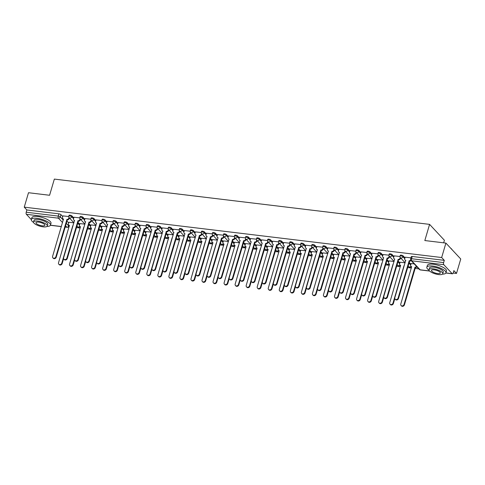<?xml version="1.0" encoding="UTF-8"?>
<svg xmlns="http://www.w3.org/2000/svg" width="485" height="485" viewBox="0 0 485 485"><rect width="100%" height="100%" fill="white"/><g stroke="black" fill="none" stroke-linecap="round" stroke-linejoin="round"><path stroke-width="0.73" d="M73.775 217.898L71.986 215.977A1.594 0.503 -163.6 0 0 69.979 215.17A1.594 0.503 -163.6 0 0 69.04 215.358L68.809 216.158A1.594 0.503 16.4 0 1 69.743 215.97A1.594 0.503 16.4 0 1 71.75 216.777L73.544 218.693M84.814 219.232L83.026 217.31A1.594 0.503 -163.6 0 0 81.019 216.504A1.594 0.503 -163.6 0 0 80.08 216.692L79.849 217.486A1.594 0.503 16.4 0 1 80.783 217.304A1.594 0.503 16.4 0 1 82.789 218.111L84.584 220.026M95.86 220.56L94.066 218.644A1.594 0.503 -163.6 0 0 92.059 217.838A1.594 0.503 -163.6 0 0 91.125 218.02L90.889 218.82A1.594 0.503 16.4 0 1 91.823 218.632A1.594 0.503 16.4 0 1 93.829 219.438L95.624 221.36M106.9 221.894L105.106 219.978A1.594 0.503 -163.6 0 0 103.099 219.165A1.594 0.503 -163.6 0 0 102.165 219.353L101.929 220.154A1.594 0.503 16.4 0 1 102.862 219.966A1.594 0.503 16.4 0 1 104.869 220.772L106.664 222.694M117.94 223.227L116.145 221.305A1.594 0.503 -163.6 0 0 114.139 220.499A1.594 0.503 -163.6 0 0 113.205 220.687L112.969 221.487A1.594 0.503 16.4 0 1 113.902 221.299A1.594 0.503 16.4 0 1 115.915 222.106L117.703 224.028M128.98 224.561L127.185 222.639A1.594 0.503 -163.6 0 0 125.178 221.833A1.594 0.503 -163.6 0 0 124.245 222.021L124.008 222.815A1.594 0.503 16.4 0 1 124.942 222.633A1.594 0.503 16.4 0 1 126.955 223.439L128.743 225.355M140.019 225.889L138.231 223.973A1.594 0.503 -163.6 0 0 136.218 223.167A1.594 0.503 -163.6 0 0 135.285 223.355L135.048 224.149A1.594 0.503 16.4 0 1 135.982 223.961A1.594 0.503 16.4 0 1 137.995 224.767L139.783 226.689M151.059 227.222L149.271 225.307A1.594 0.503 -163.6 0 0 147.258 224.5A1.594 0.503 -163.6 0 0 146.325 224.682L146.088 225.483A1.594 0.503 16.4 0 1 147.028 225.295A1.594 0.503 16.4 0 1 149.034 226.101L150.823 228.023M162.099 228.556L160.311 226.634A1.594 0.503 -163.6 0 0 158.298 225.828A1.594 0.503 -163.6 0 0 157.364 226.016L157.128 226.816A1.594 0.503 16.4 0 1 158.068 226.628A1.594 0.503 16.4 0 1 160.074 227.435L161.863 229.356M173.139 229.89L171.35 227.968A1.594 0.503 -163.6 0 0 169.338 227.162A1.594 0.503 -163.6 0 0 168.404 227.35L168.174 228.144A1.594 0.503 16.4 0 1 169.107 227.962A1.594 0.503 16.4 0 1 171.114 228.768L172.902 230.684M184.179 231.218L182.39 229.302A1.594 0.503 -163.6 0 0 180.384 228.496A1.594 0.503 -163.6 0 0 179.444 228.684L179.214 229.478A1.594 0.503 16.4 0 1 180.147 229.29A1.594 0.503 16.4 0 1 182.154 230.102L183.948 232.018M195.219 232.551L193.43 230.636A1.594 0.503 -163.6 0 0 191.423 229.829A1.594 0.503 -163.6 0 0 190.484 230.011L190.253 230.811A1.594 0.503 16.4 0 1 191.187 230.624A1.594 0.503 16.4 0 1 193.194 231.43L194.988 233.352M206.264 233.885L204.47 231.963A1.594 0.503 -163.6 0 0 202.463 231.157A1.594 0.503 -163.6 0 0 201.53 231.345L201.293 232.145A1.594 0.503 16.4 0 1 202.227 231.957A1.594 0.503 16.4 0 1 204.233 232.764L206.028 234.685M217.304 235.219L215.51 233.297A1.594 0.503 -163.6 0 0 213.503 232.491A1.594 0.503 -163.6 0 0 212.569 232.679L212.333 233.473A1.594 0.503 16.4 0 1 213.267 233.291A1.594 0.503 16.4 0 1 215.273 234.097L217.068 236.013M228.344 236.553L226.55 234.631A1.594 0.503 -163.6 0 0 224.543 233.825A1.594 0.503 -163.6 0 0 223.609 234.012L223.373 234.807A1.594 0.503 16.4 0 1 224.306 234.619A1.594 0.503 16.4 0 1 226.319 235.431L228.108 237.347M239.384 237.88L237.589 235.965A1.594 0.503 -163.6 0 0 235.583 235.158A1.594 0.503 -163.6 0 0 234.649 235.34L234.413 236.14A1.594 0.503 16.4 0 1 235.346 235.952A1.594 0.503 16.4 0 1 237.359 236.759L239.147 238.681M250.424 239.214L248.635 237.292A1.594 0.503 -163.6 0 0 246.623 236.486A1.594 0.503 -163.6 0 0 245.689 236.674L245.452 237.474A1.594 0.503 16.4 0 1 246.386 237.286A1.594 0.503 16.4 0 1 248.399 238.093L250.187 240.014M261.463 240.548L259.675 238.626A1.594 0.503 -163.6 0 0 257.662 237.82A1.594 0.503 -163.6 0 0 256.729 238.008L256.492 238.802A1.594 0.503 16.4 0 1 257.432 238.62A1.594 0.503 16.4 0 1 259.439 239.426L261.227 241.342M272.503 241.882L270.715 239.96A1.594 0.503 -163.6 0 0 268.702 239.153A1.594 0.503 -163.6 0 0 267.768 239.341L267.532 240.136A1.594 0.503 16.4 0 1 268.472 239.954A1.594 0.503 16.4 0 1 270.478 240.76L272.267 242.676M283.543 243.209L281.755 241.294A1.594 0.503 -163.6 0 0 279.742 240.487A1.594 0.503 -163.6 0 0 278.808 240.669L278.578 241.469A1.594 0.503 16.4 0 1 279.512 241.281A1.594 0.503 16.4 0 1 281.518 242.088L283.313 244.01M294.583 244.543L292.794 242.627A1.594 0.503 -163.6 0 0 290.788 241.815A1.594 0.503 -163.6 0 0 289.848 242.003L289.618 242.803A1.594 0.503 16.4 0 1 290.551 242.615A1.594 0.503 16.4 0 1 292.558 243.421L294.353 245.343M305.623 245.877L303.834 243.955A1.594 0.503 -163.6 0 0 301.828 243.149A1.594 0.503 -163.6 0 0 300.888 243.337L300.658 244.137A1.594 0.503 16.4 0 1 301.591 243.949A1.594 0.503 16.4 0 1 303.598 244.755L305.392 246.671M316.669 247.211L314.874 245.289A1.594 0.503 -163.6 0 0 312.867 244.482A1.594 0.503 -163.6 0 0 311.934 244.67L311.697 245.465A1.594 0.503 16.4 0 1 312.631 245.283A1.594 0.503 16.4 0 1 314.638 246.089L316.432 248.005M327.708 248.538L325.914 246.623A1.594 0.503 -163.6 0 0 323.907 245.816A1.594 0.503 -163.6 0 0 322.974 245.998L322.737 246.798A1.594 0.503 16.4 0 1 323.671 246.61A1.594 0.503 16.4 0 1 325.684 247.417L327.472 249.338M338.748 249.872L336.954 247.956A1.594 0.503 -163.6 0 0 334.947 247.144A1.594 0.503 -163.6 0 0 334.013 247.332L333.777 248.132A1.594 0.503 16.4 0 1 334.711 247.944A1.594 0.503 16.4 0 1 336.723 248.75L338.512 250.672M349.788 251.206L347.994 249.284A1.594 0.503 -163.6 0 0 345.987 248.478A1.594 0.503 -163.6 0 0 345.053 248.666L344.817 249.466A1.594 0.503 16.4 0 1 345.75 249.278A1.594 0.503 16.4 0 1 347.763 250.084L349.552 252M360.828 252.539L359.039 250.618A1.594 0.503 -163.6 0 0 357.027 249.811A1.594 0.503 -163.6 0 0 356.093 249.999L355.857 250.793A1.594 0.503 16.4 0 1 356.79 250.612A1.594 0.503 16.4 0 1 358.803 251.418L360.591 253.334M371.868 253.867L370.079 251.951A1.594 0.503 -163.6 0 0 368.066 251.145A1.594 0.503 -163.6 0 0 367.133 251.327L366.896 252.127A1.594 0.503 16.4 0 1 367.836 251.939A1.594 0.503 16.4 0 1 369.843 252.746L371.631 254.667M382.907 255.201L381.119 253.285A1.594 0.503 -163.6 0 0 379.106 252.479A1.594 0.503 -163.6 0 0 378.173 252.661L377.936 253.461A1.594 0.503 16.4 0 1 378.876 253.273A1.594 0.503 16.4 0 1 380.883 254.079L382.671 256.001M393.947 256.535L392.159 254.613A1.594 0.503 -163.6 0 0 390.146 253.807A1.594 0.503 -163.6 0 0 389.212 253.994L388.982 254.795A1.594 0.503 16.4 0 1 389.916 254.607A1.594 0.503 16.4 0 1 391.922 255.413L393.717 257.335M404.987 257.868L403.199 255.947A1.594 0.503 -163.6 0 0 401.192 255.14A1.594 0.503 -163.6 0 0 400.252 255.328L400.022 256.122A1.594 0.503 16.4 0 1 400.956 255.941A1.594 0.503 16.4 0 1 402.962 256.747L404.757 258.663M68.585 226.616L69.143 226.683M76.387 227.556L80.183 228.017M87.427 228.89L91.222 229.35M98.467 230.223L102.262 230.684M109.507 231.557L113.302 232.012M120.547 232.891L124.342 233.346M131.587 234.219L135.382 234.679M142.632 235.552L146.422 236.013M153.672 236.886L157.467 237.341M164.712 238.22L168.507 238.675M175.752 239.548L179.547 240.008M186.792 240.881L190.587 241.342M197.831 242.215L201.627 242.67M208.871 243.549L212.666 244.004M219.911 244.876L223.706 245.337M230.951 246.21L234.746 246.671M241.991 247.544L245.786 247.999M253.037 248.878L256.826 249.332M264.076 250.205L267.872 250.666M275.116 251.539L278.911 252M286.156 252.873L289.951 253.328M297.196 254.207L300.991 254.661M308.236 255.534L312.031 255.995M319.275 256.868L323.071 257.329M330.315 258.202L334.11 258.657M341.355 259.536L345.15 259.99M352.395 260.863L356.19 261.324M363.441 262.197L367.23 262.658M374.481 263.531L378.276 263.992M385.52 264.865L389.316 265.319M396.56 266.198L400.355 266.653M407.6 267.526L411.395 267.987M415.142 268.435L418.876 268.89M453.16 273.025L456.5 273.431L453.875 270.612L453.214 272.861A1.594 0.709 96.9 0 1 452.432 273.807A1.594 0.709 96.9 0 1 452.196 273.679L443.793 264.677L411.735 260.809L420.131 269.805L429.534 270.945M443.672 242.821L444.418 240.275L429.583 224.373L424.824 240.548L445.909 243.094L441.665 257.529L24.25 207.156L28.5 192.721L49.585 195.267L54.35 179.092L429.583 224.373M445.909 243.094L460.75 258.996L456.5 273.431M31.331 219.608L26.384 214.303A1.594 0.709 -83.1 0 1 26.214 212.218L26.875 209.969L58.934 213.837A1.594 0.503 16.4 0 1 60.946 214.649L62.735 216.565M66.881 221.008L68.67 222.924M26.875 209.969L24.25 207.156M444.29 260.342L412.232 256.474A1.594 0.503 -163.6 0 0 411.292 256.662L410.631 258.905A1.594 0.503 16.4 0 1 411.571 258.723L443.629 262.591L444.29 260.342L441.665 257.529M443.629 262.591A1.594 0.709 96.9 0 0 443.793 264.677M410.947 257.844L405.187 257.202M414.202 263.882L411.122 263.561M399.955 256.517L394.147 255.868M405.12 262.785L400.083 262.227M388.915 255.183L383.101 254.534M394.075 261.451L389.043 260.9M377.876 253.849L372.062 253.206M383.035 260.118L377.997 259.566M366.836 252.521L361.022 251.873M371.995 258.784L366.957 258.232M355.796 251.188L349.982 250.539M360.955 257.456L355.917 256.898M344.756 249.854L338.942 249.205M349.915 256.122L344.877 255.571M333.716 248.52L327.902 247.877M338.876 254.789L333.838 254.237M322.671 247.192L316.863 246.544M327.836 253.455L322.798 252.903M311.631 245.859L305.823 245.21M316.796 252.127L311.758 251.569M300.591 244.525L294.783 243.876M305.756 250.793L300.718 250.242M289.551 243.191L283.743 242.548M294.716 249.46L289.678 248.908M278.511 241.857L272.697 241.215M283.67 248.126L278.632 247.574M267.471 240.53L261.657 239.881M272.631 246.798L267.593 246.241M256.432 239.196L250.618 238.547M261.591 245.465L256.553 244.913M245.392 237.862L239.578 237.22M250.551 244.131L245.513 243.579M234.352 236.528L228.538 235.886M239.511 242.797L234.473 242.245M223.312 235.201L217.498 234.552M228.471 241.469L223.433 240.912M212.266 233.867L206.458 233.218M217.432 240.136L212.394 239.578M201.226 232.533L195.419 231.891M206.392 238.802L201.354 238.25M190.187 231.2L184.379 230.557M195.352 237.468L190.314 236.916M179.147 229.872L173.339 229.223M184.312 236.134L179.274 235.583M168.107 228.538L162.293 227.889M173.266 234.807L168.228 234.249M157.067 227.204L151.253 226.556M162.226 233.473L157.188 232.921M146.027 225.871L140.213 225.228M151.187 232.139L146.149 231.587M134.988 224.543L129.174 223.894M140.147 230.805L135.109 230.254M123.948 223.209L118.134 222.56M129.107 229.478L124.069 228.92M112.908 221.875L107.094 221.227M118.067 228.144L113.029 227.592M101.862 220.542L96.054 219.899M107.027 226.81L101.989 226.259M90.822 219.214L85.014 218.565M95.988 225.476L90.95 224.925M79.782 217.88L73.975 217.231M84.948 224.149L79.91 223.591M77.921 222.342L79.71 224.258M88.961 223.676L90.75 225.592M100.001 225.004L101.795 226.925M111.047 226.337L112.835 228.253M122.087 227.671L123.875 229.587M133.126 229.005L134.915 230.921M144.166 230.333L145.955 232.254M155.206 231.666L156.994 233.582M166.246 233L168.034 234.916M177.286 234.334L179.074 236.25M188.325 235.661L190.114 237.583M199.365 236.995L201.154 238.911M210.405 238.329L212.2 240.245M221.451 239.663L223.239 241.578M232.491 240.99L234.279 242.912M243.531 242.324L245.319 244.24M254.57 243.658L256.359 245.574M265.61 244.992L267.399 246.907M276.65 246.325L278.438 248.241M287.69 247.653L289.478 249.575M298.73 248.987L300.518 250.903M309.769 250.321L311.564 252.236M320.809 251.654L322.604 253.57M331.855 252.982L333.644 254.904M342.895 254.316L344.683 256.232M353.935 255.65L355.723 257.565M364.975 256.983L366.763 258.899M376.014 258.311L377.803 260.233M387.054 259.645L388.843 261.56M398.094 260.978L399.882 262.894M409.134 262.312L410.922 264.228M68.743 216.546L62.935 215.898M73.908 222.815L68.87 222.263M405.199 257.147L404.745 258.699A1.594 1.334 -43 0 0 405.733 260.318L394.845 297.687A1.831 1.534 -43 0 0 398.1 298.081L409.201 260.736A1.594 1.334 -43 0 0 410.728 260.057M411.074 260.524A1.594 1.334 137 0 1 409.589 261.154L398.488 298.493A1.831 1.534 137 0 1 395.517 299.548L395.136 299.13M405.751 260.633A1.594 1.334 137 0 1 405.381 260.372L404.993 259.954M409.091 260.724L409.479 261.142M417.009 266.883A1.594 1.334 137 0 1 415.524 267.514L415.136 267.102A1.594 1.334 -43 0 0 416.621 266.471M411.134 263.507L410.68 265.059A1.594 1.334 -43 0 0 411.668 266.683L400.78 304.046A1.831 1.534 -43 0 0 404.035 304.441L415.033 267.089M415.415 267.502L404.423 304.853A1.831 1.534 137 0 1 401.453 305.908L401.071 305.495M411.686 266.992A1.594 1.334 137 0 1 411.316 266.732L410.928 266.32M394.159 255.813L393.705 257.365A1.594 1.334 -43 0 0 394.693 258.99L383.805 296.353A1.831 1.534 -43 0 0 387.06 296.747L398.161 259.408A1.594 1.334 -43 0 0 400.004 258.129L400.386 258.541A1.594 1.334 137 0 1 398.549 259.821L387.448 297.159A1.831 1.534 137 0 1 384.478 298.214L384.096 297.802M400.586 257.875L400.386 258.541M394.711 259.299A1.594 1.334 137 0 1 394.341 259.038L393.953 258.626M400.204 257.432L400.004 258.129M398.052 259.396L398.44 259.808M383.12 254.486L382.665 256.031A1.594 1.334 -43 0 0 383.653 257.656L372.765 295.019A1.831 1.534 -43 0 0 376.02 295.413L387.121 258.075A1.594 1.334 -43 0 0 388.964 256.795L389.346 257.208A1.594 1.334 137 0 1 387.503 258.487L376.408 295.826A1.831 1.534 137 0 1 373.438 296.881L373.05 296.468M389.546 256.547L389.346 257.208M383.671 257.971A1.594 1.334 137 0 1 383.302 257.705L382.914 257.292M389.164 256.104L388.964 256.795M387.012 258.062L387.4 258.475M400.095 262.179L399.64 263.725A1.594 1.334 -43 0 0 400.628 265.35L389.74 302.713A1.831 1.534 -43 0 0 392.995 303.107L403.987 265.756M394.832 298.596L393.383 303.519A1.831 1.534 137 0 1 390.413 304.574L390.031 304.162M400.646 265.659A1.594 1.334 137 0 1 400.277 265.398L399.889 264.986M389.055 260.845L388.6 262.397A1.594 1.334 -43 0 0 389.588 264.016L378.7 301.385A1.831 1.534 -43 0 0 381.956 301.773L392.947 264.422M383.793 297.263L382.344 302.191A1.831 1.534 137 0 1 379.373 303.24L378.991 302.828M389.607 264.331A1.594 1.334 137 0 1 389.237 264.064L388.849 263.652M442.465 274.146A9.955 3.134 -163.6 0 0 445.933 272.843A9.955 3.134 -163.6 0 0 432.675 266.053A9.955 3.134 -163.6 0 0 426.83 267.217A9.955 3.134 -163.6 0 0 429.043 270.193M445.933 272.843L446.467 271.03A9.955 3.134 -163.6 0 0 433.208 264.24A9.955 3.134 -163.6 0 0 427.364 265.404L426.83 267.217M429.013 269.672L429.504 268.005A7.172 2.255 16.4 0 1 433.711 267.168A7.172 2.255 16.4 0 1 443.26 272.055L442.769 273.722A7.172 2.255 -163.6 0 0 433.22 268.835A7.172 2.255 -163.6 0 0 429.013 269.672A7.172 2.255 -163.6 0 0 438.561 274.558A7.172 2.255 -163.6 0 0 442.769 273.722M437.615 273.54A4.62 1.455 -163.6 0 0 440.325 273A4.62 1.455 -163.6 0 0 434.172 269.854A4.62 1.455 -163.6 0 0 431.462 270.394A4.62 1.455 -163.6 0 0 437.615 273.54M452.105 249.726A9.955 3.134 -163.6 0 0 451.08 248.635M450.638 248.156A9.718 3.062 16.4 0 1 451.978 249.52A9.718 3.062 16.4 0 1 452.05 249.648M46.99 226.422A9.955 3.134 -163.6 0 0 50.464 225.119A9.955 3.134 -163.6 0 0 37.2 218.329A9.955 3.134 -163.6 0 0 31.355 219.493A9.955 3.134 -163.6 0 0 33.568 222.469M50.464 225.119L50.998 223.306A9.955 3.134 -163.6 0 0 37.733 216.516A9.955 3.134 -163.6 0 0 31.889 217.68L31.355 219.493M33.544 221.948L34.035 220.281A7.172 2.255 16.4 0 1 38.236 219.444A7.172 2.255 16.4 0 1 47.785 224.331L47.294 225.998A7.172 2.255 -163.6 0 0 37.745 221.112A7.172 2.255 -163.6 0 0 33.544 221.948A7.172 2.255 -163.6 0 0 43.092 226.834A7.172 2.255 -163.6 0 0 47.294 225.998M42.14 225.816A4.62 1.455 -163.6 0 0 44.85 225.276A4.62 1.455 -163.6 0 0 38.697 222.13A4.62 1.455 -163.6 0 0 35.987 222.67A4.62 1.455 -163.6 0 0 42.14 225.816M372.08 253.152L371.625 254.704A1.594 1.334 -43 0 0 372.613 256.322L361.725 293.692A1.831 1.534 -43 0 0 364.981 294.08L376.081 256.741A1.594 1.334 -43 0 0 377.924 255.462L378.306 255.874A1.594 1.334 137 0 1 376.463 257.153L365.363 294.498A1.831 1.534 137 0 1 362.398 295.547L362.01 295.135M378.5 255.213L378.306 255.874M372.632 256.638A1.594 1.334 137 0 1 372.262 256.371L371.874 255.959M378.124 254.77L377.924 255.462M375.972 256.729L376.36 257.141M361.04 251.818L360.585 253.37A1.594 1.334 -43 0 0 361.574 254.989L350.685 292.358A1.831 1.534 -43 0 0 353.941 292.752L365.041 255.407A1.594 1.334 -43 0 0 366.878 254.128L367.266 254.546A1.594 1.334 137 0 1 365.423 255.825L354.323 293.164A1.831 1.534 137 0 1 351.358 294.219L350.97 293.801M367.46 253.879L367.266 254.546M361.592 255.304A1.594 1.334 137 0 1 361.222 255.043L360.834 254.625M367.084 253.437L366.878 254.128M364.932 255.395L365.32 255.813M350 250.484L349.539 252.036A1.594 1.334 -43 0 0 350.528 253.661L339.645 291.024A1.831 1.534 -43 0 0 342.901 291.418L353.995 254.079A1.594 1.334 -43 0 0 355.838 252.8L356.226 253.212A1.594 1.334 137 0 1 354.383 254.492L343.283 291.831A1.831 1.534 137 0 1 340.318 292.885L339.93 292.473M356.42 252.546L356.226 253.212M350.546 253.97A1.594 1.334 137 0 1 350.176 253.71L349.794 253.297M356.045 252.103L355.838 252.8M353.892 254.067L354.28 254.479M378.015 259.511L377.56 261.063A1.594 1.334 -43 0 0 378.549 262.682L367.66 300.051A1.831 1.534 -43 0 0 370.916 300.445L381.907 263.088M372.753 295.929L371.304 300.858A1.831 1.534 137 0 1 368.333 301.912L367.945 301.494M378.567 262.997A1.594 1.334 137 0 1 378.197 262.737L377.809 262.318M366.975 258.178L366.521 259.73A1.594 1.334 -43 0 0 367.509 261.354L356.62 298.718A1.831 1.534 -43 0 0 359.876 299.112L370.867 261.761M361.707 294.601L360.258 299.524A1.831 1.534 137 0 1 357.293 300.579L356.905 300.166M367.527 261.664A1.594 1.334 137 0 1 367.157 261.403L366.769 260.991M355.935 256.85L355.475 258.396A1.594 1.334 -43 0 0 356.469 260.021L345.581 297.384A1.831 1.534 -43 0 0 348.836 297.778L359.828 260.427M350.667 293.267L349.218 298.19A1.831 1.534 137 0 1 346.254 299.245L345.866 298.833M356.481 260.33A1.594 1.334 137 0 1 356.111 260.069L355.729 259.657M338.96 249.157L338.5 250.703A1.594 1.334 -43 0 0 339.488 252.327L328.606 289.69A1.831 1.534 -43 0 0 331.855 290.085L342.956 252.746A1.594 1.334 -43 0 0 344.799 251.466L345.187 251.879A1.594 1.334 137 0 1 343.344 253.158L332.243 290.497A1.831 1.534 137 0 1 329.279 291.552L328.891 291.139M345.381 251.212L345.187 251.879M339.506 252.636A1.594 1.334 137 0 1 339.136 252.376L338.754 251.964M345.005 250.769L344.799 251.466M342.853 252.733L343.241 253.146M344.896 255.516L344.435 257.068A1.594 1.334 -43 0 0 345.423 258.687L334.541 296.056A1.831 1.534 -43 0 0 337.796 296.444L348.788 259.093M339.627 291.934L338.178 296.862A1.831 1.534 137 0 1 335.214 297.911L334.826 297.499M345.441 259.002A1.594 1.334 137 0 1 345.071 258.735L344.689 258.323M327.915 247.823L327.46 249.375A1.594 1.334 -43 0 0 328.448 250.994L317.56 288.363A1.831 1.534 -43 0 0 320.815 288.751L331.916 251.412A1.594 1.334 -43 0 0 333.759 250.133L334.147 250.545A1.594 1.334 137 0 1 332.304 251.824L321.203 289.169A1.831 1.534 137 0 1 318.239 290.218L317.851 289.806M334.341 249.884L334.147 250.545M328.466 251.309A1.594 1.334 137 0 1 328.096 251.042L327.714 250.63M333.965 249.442L333.759 250.133M331.813 251.4L332.195 251.812M333.856 254.182L333.395 255.734A1.594 1.334 -43 0 0 334.383 257.353L323.495 294.722A1.831 1.534 -43 0 0 326.751 295.116L337.748 257.759M328.587 290.6L327.139 295.529A1.831 1.534 137 0 1 324.174 296.584L323.786 296.165M334.401 257.668A1.594 1.334 137 0 1 334.032 257.408L333.65 256.989M316.875 246.489L316.42 248.041A1.594 1.334 -43 0 0 317.408 249.66L306.52 287.029A1.831 1.534 -43 0 0 309.776 287.423L320.876 250.078A1.594 1.334 -43 0 0 322.719 248.799L323.107 249.211A1.594 1.334 137 0 1 321.264 250.496L310.164 287.835A1.831 1.534 137 0 1 307.193 288.89L306.811 288.472M323.301 248.55L323.107 249.211M317.426 249.975A1.594 1.334 137 0 1 317.057 249.714L316.669 249.296M322.925 248.108L322.719 248.799M320.773 250.066L321.155 250.478M322.81 252.849L322.355 254.401A1.594 1.334 -43 0 0 323.343 256.025L312.455 293.389A1.831 1.534 -43 0 0 315.711 293.783L326.708 256.426M317.548 289.272L316.099 294.195A1.831 1.534 137 0 1 313.134 295.25L312.746 294.838M323.362 256.335A1.594 1.334 137 0 1 322.992 256.074L322.61 255.662M305.835 245.155L305.38 246.707A1.594 1.334 -43 0 0 306.368 248.332L295.48 285.695A1.831 1.534 -43 0 0 298.736 286.089L309.836 248.75A1.594 1.334 -43 0 0 311.679 247.471L312.067 247.883A1.594 1.334 137 0 1 310.224 249.163L299.124 286.502A1.831 1.534 137 0 1 296.153 287.556L295.771 287.144M312.261 247.217L312.067 247.883M306.387 248.641A1.594 1.334 137 0 1 306.017 248.381L305.629 247.968M311.885 246.774L311.679 247.471M309.733 248.738L310.115 249.151M311.77 251.521L311.315 253.067A1.594 1.334 -43 0 0 312.304 254.692L301.415 292.055A1.831 1.534 -43 0 0 304.671 292.449L315.668 255.098M306.508 287.938L305.059 292.861A1.831 1.534 137 0 1 302.088 293.916L301.706 293.504M312.322 255.001A1.594 1.334 137 0 1 311.952 254.74L311.564 254.328M294.795 243.828L294.34 245.374A1.594 1.334 -43 0 0 295.329 246.998L284.44 284.362A1.831 1.534 -43 0 0 287.696 284.756L298.796 247.417A1.594 1.334 -43 0 0 300.639 246.137L301.027 246.55A1.594 1.334 137 0 1 299.184 247.829L288.084 285.168A1.831 1.534 137 0 1 285.113 286.223L284.731 285.81M301.221 245.883L301.027 246.55M295.347 247.308A1.594 1.334 137 0 1 294.977 247.047L294.589 246.635M300.845 245.44L300.639 246.137M298.687 247.405L299.075 247.817M283.755 242.494L283.301 244.046A1.594 1.334 -43 0 0 284.289 245.665L273.401 283.034A1.831 1.534 -43 0 0 276.656 283.422L287.757 246.083A1.594 1.334 -43 0 0 289.6 244.804L289.981 245.216A1.594 1.334 137 0 1 288.145 246.495L277.044 283.84A1.831 1.534 137 0 1 274.073 284.889L273.692 284.477M290.182 244.555L289.981 245.216M284.307 245.98A1.594 1.334 137 0 1 283.937 245.713L283.549 245.301M289.8 244.113L289.6 244.804M287.647 246.071L288.035 246.483M272.715 241.16L272.261 242.712A1.594 1.334 -43 0 0 273.249 244.331L262.361 281.7A1.831 1.534 -43 0 0 265.616 282.094L276.717 244.749A1.594 1.334 -43 0 0 278.56 243.47L278.942 243.882A1.594 1.334 137 0 1 277.099 245.167L266.004 282.506A1.831 1.534 137 0 1 263.034 283.561L262.646 283.143M279.142 243.221L278.942 243.882M273.267 244.646A1.594 1.334 137 0 1 272.897 244.385L272.509 243.967M278.76 242.779L278.56 243.47M276.608 244.737L276.996 245.149M261.676 239.826L261.221 241.378A1.594 1.334 -43 0 0 262.209 243.003L251.321 280.366A1.831 1.534 -43 0 0 254.576 280.76L265.677 243.421A1.594 1.334 -43 0 0 267.52 242.136L267.902 242.555A1.594 1.334 137 0 1 266.059 243.834L254.958 281.173A1.831 1.534 137 0 1 251.994 282.228L251.606 281.815M268.096 241.888L267.902 242.555M262.227 243.312A1.594 1.334 137 0 1 261.858 243.052L261.47 242.639M267.72 241.445L267.52 242.136M265.568 243.403L265.956 243.822M250.636 238.499L250.181 240.045A1.594 1.334 -43 0 0 251.169 241.669L240.281 279.033A1.831 1.534 -43 0 0 243.537 279.427L254.637 242.088A1.594 1.334 -43 0 0 256.474 240.809L256.862 241.221A1.594 1.334 137 0 1 255.019 242.5L243.919 279.839A1.831 1.534 137 0 1 240.954 280.894L240.566 280.482M257.056 240.554L256.862 241.221M251.188 241.979A1.594 1.334 137 0 1 250.818 241.718L250.43 241.306M256.68 240.111L256.474 240.809M254.528 242.076L254.916 242.488M239.596 237.165L239.135 238.717A1.594 1.334 -43 0 0 240.123 240.336L229.241 277.705A1.831 1.534 -43 0 0 232.497 278.093L243.591 240.754A1.594 1.334 -43 0 0 245.434 239.475L245.822 239.887A1.594 1.334 137 0 1 243.979 241.166L232.879 278.511A1.831 1.534 137 0 1 229.914 279.56L229.526 279.148M246.016 239.226L245.822 239.887M240.142 240.651A1.594 1.334 137 0 1 239.772 240.384L239.39 239.972M245.64 238.784L245.434 239.475M243.488 240.742L243.876 241.154M300.73 250.187L300.276 251.739A1.594 1.334 -43 0 0 301.264 253.358L290.376 290.727A1.831 1.534 -43 0 0 293.631 291.115L304.628 253.764M295.468 286.605L294.019 291.534A1.831 1.534 137 0 1 291.048 292.582L290.667 292.17M301.282 253.673A1.594 1.334 137 0 1 300.912 253.406L300.524 252.994M289.69 248.853L289.236 250.405A1.594 1.334 -43 0 0 290.224 252.024L279.336 289.393A1.831 1.534 -43 0 0 282.591 289.787L293.583 252.43M284.428 285.271L282.979 290.2A1.831 1.534 137 0 1 280.009 291.255L279.627 290.836M290.242 252.339A1.594 1.334 137 0 1 289.872 252.073L289.484 251.66M278.651 247.52L278.196 249.072A1.594 1.334 -43 0 0 279.184 250.696L268.296 288.06A1.831 1.534 -43 0 0 271.551 288.454L282.543 251.097M273.388 283.943L271.94 288.866A1.831 1.534 137 0 1 268.969 289.921L268.587 289.509M279.202 251.006A1.594 1.334 137 0 1 278.833 250.745L278.445 250.333M267.611 246.192L267.156 247.738A1.594 1.334 -43 0 0 268.144 249.363L257.256 286.726A1.831 1.534 -43 0 0 260.512 287.12L271.503 249.769M262.349 282.609L260.894 287.532A1.831 1.534 137 0 1 257.929 288.587L257.541 288.175M268.163 249.672A1.594 1.334 137 0 1 267.793 249.411L267.405 248.999M256.571 244.858L256.116 246.41A1.594 1.334 -43 0 0 257.105 248.029L246.216 285.392A1.831 1.534 -43 0 0 249.472 285.786L260.463 248.435M251.303 281.276L249.854 286.198A1.831 1.534 137 0 1 246.889 287.253L246.501 286.841M257.123 248.344A1.594 1.334 137 0 1 256.753 248.077L256.365 247.665M245.531 243.525L245.07 245.077A1.594 1.334 -43 0 0 246.065 246.695L235.177 284.064A1.831 1.534 -43 0 0 238.432 284.459L249.423 247.101M240.263 279.942L238.814 284.871A1.831 1.534 137 0 1 235.849 285.926L235.461 285.507M246.077 247.01A1.594 1.334 137 0 1 245.707 246.744L245.325 246.331M228.556 235.831L228.095 237.383A1.594 1.334 -43 0 0 229.084 239.002L218.195 276.371A1.831 1.534 -43 0 0 221.451 276.765L232.551 239.42A1.594 1.334 -43 0 0 234.394 238.141L234.782 238.553A1.594 1.334 137 0 1 232.939 239.839L221.839 277.177A1.831 1.534 137 0 1 218.874 278.232L218.486 277.814M234.976 237.892L234.782 238.553M229.102 239.317A1.594 1.334 137 0 1 228.732 239.05L228.35 238.638M234.601 237.45L234.394 238.141M232.448 239.408L232.836 239.82M234.491 242.191L234.031 243.743A1.594 1.334 -43 0 0 235.019 245.362L224.137 282.731A1.831 1.534 -43 0 0 227.392 283.125L238.384 245.768M229.223 278.614L227.774 283.537A1.831 1.534 137 0 1 224.81 284.592L224.422 284.18M235.037 245.677A1.594 1.334 137 0 1 234.667 245.416L234.285 244.998M217.51 234.498L217.056 236.049A1.594 1.334 -43 0 0 218.044 237.674L207.156 275.037A1.831 1.534 -43 0 0 210.411 275.431L221.512 238.093A1.594 1.334 -43 0 0 223.355 236.807L223.743 237.226A1.594 1.334 137 0 1 221.9 238.505L210.799 275.844A1.831 1.534 137 0 1 207.835 276.899L207.447 276.486M223.937 236.559L223.743 237.226M218.062 237.983A1.594 1.334 137 0 1 217.692 237.723L217.31 237.31M223.561 236.116L223.355 236.807M221.409 238.074L221.79 238.493M223.452 240.863L222.991 242.409A1.594 1.334 -43 0 0 223.979 244.034L213.091 281.397A1.831 1.534 -43 0 0 216.346 281.791L227.344 244.44M218.183 277.281L216.734 282.203A1.831 1.534 137 0 1 213.77 283.258L213.382 282.846M223.997 244.343A1.594 1.334 137 0 1 223.627 244.082L223.245 243.67M206.471 233.17L206.016 234.716A1.594 1.334 -43 0 0 207.004 236.34L196.116 273.704A1.831 1.534 -43 0 0 199.371 274.098L210.472 236.759A1.594 1.334 -43 0 0 212.315 235.48L212.703 235.892A1.594 1.334 137 0 1 210.86 237.171L199.759 274.51A1.831 1.534 137 0 1 196.789 275.565L196.407 275.153M212.897 235.225L212.703 235.892M207.022 236.65A1.594 1.334 137 0 1 206.652 236.389L206.264 235.977M212.521 234.782L212.315 235.48M210.369 236.747L210.751 237.159M212.406 239.529L211.951 241.081A1.594 1.334 -43 0 0 212.939 242.7L202.051 280.063A1.831 1.534 -43 0 0 205.307 280.457L216.304 243.106M207.143 275.947L205.695 280.87A1.831 1.534 137 0 1 202.73 281.924L202.342 281.512M212.957 243.015A1.594 1.334 137 0 1 212.588 242.749L212.206 242.336M195.431 231.836L194.976 233.388A1.594 1.334 -43 0 0 195.964 235.007L185.076 272.37A1.831 1.534 -43 0 0 188.332 272.764L199.432 235.425A1.594 1.334 -43 0 0 201.275 234.146L201.663 234.558A1.594 1.334 137 0 1 199.82 235.837L188.72 273.176A1.831 1.534 137 0 1 185.749 274.231L185.367 273.819M201.857 233.897L201.663 234.558M195.982 235.322A1.594 1.334 137 0 1 195.613 235.055L195.225 234.643M201.481 233.455L201.275 234.146M199.329 235.413L199.711 235.825M201.366 238.196L200.911 239.748A1.594 1.334 -43 0 0 201.899 241.366L191.011 278.736A1.831 1.534 -43 0 0 194.267 279.124L205.264 241.772M196.104 274.613L194.655 279.542A1.831 1.534 137 0 1 191.684 280.591L191.302 280.178M201.918 241.682A1.594 1.334 137 0 1 201.548 241.415L201.16 241.003M184.391 230.502L183.936 232.054A1.594 1.334 -43 0 0 184.924 233.673L174.036 271.042A1.831 1.534 -43 0 0 177.292 271.436L188.392 234.091A1.594 1.334 -43 0 0 190.235 232.812L190.623 233.224A1.594 1.334 137 0 1 188.78 234.504L177.68 271.849A1.831 1.534 137 0 1 174.709 272.897L174.327 272.485M190.817 232.564L190.623 233.224M184.943 233.988A1.594 1.334 137 0 1 184.573 233.721L184.185 233.309M190.441 232.121L190.235 232.812M188.283 234.079L188.671 234.491M190.326 236.862L189.871 238.414A1.594 1.334 -43 0 0 190.86 240.033L179.971 277.402A1.831 1.534 -43 0 0 183.227 277.796L194.224 240.439M185.064 273.285L183.615 278.208A1.831 1.534 137 0 1 180.644 279.263L180.262 278.845M190.878 240.348A1.594 1.334 137 0 1 190.508 240.087L190.12 239.669M173.351 229.169L172.896 230.721A1.594 1.334 -43 0 0 173.885 232.339L162.996 269.708A1.831 1.534 -43 0 0 166.252 270.103L177.352 232.758A1.594 1.334 -43 0 0 179.195 231.478L179.577 231.897A1.594 1.334 137 0 1 177.74 233.176L166.64 270.515A1.831 1.534 137 0 1 163.669 271.57L163.287 271.157M179.777 231.23L179.577 231.897M173.903 232.654A1.594 1.334 137 0 1 173.533 232.394L173.145 231.975M179.395 230.787L179.195 231.478M177.243 232.745L177.631 233.164M179.286 235.534L178.832 237.08A1.594 1.334 -43 0 0 179.82 238.705L168.932 276.068A1.831 1.534 -43 0 0 172.187 276.462L183.178 239.111M174.024 271.952L172.575 276.874A1.831 1.534 137 0 1 169.604 277.929L169.223 277.517M179.838 239.014A1.594 1.334 137 0 1 179.468 238.753L179.08 238.341M162.311 227.841L161.857 229.387A1.594 1.334 -43 0 0 162.845 231.012L151.957 268.375A1.831 1.534 -43 0 0 155.212 268.769L166.313 231.43A1.594 1.334 -43 0 0 168.156 230.151L168.537 230.563A1.594 1.334 137 0 1 166.694 231.842L155.6 269.181A1.831 1.534 137 0 1 152.629 270.236L152.242 269.824M168.738 229.896L168.537 230.563M162.863 231.321A1.594 1.334 137 0 1 162.493 231.06L162.105 230.648M168.356 229.453L168.156 230.151M166.203 231.418L166.591 231.83M168.246 234.2L167.792 235.746A1.594 1.334 -43 0 0 168.78 237.371L157.892 274.734A1.831 1.534 -43 0 0 161.147 275.128L172.139 237.777M162.984 270.618L161.535 275.541A1.831 1.534 137 0 1 158.565 276.595L158.183 276.183M168.798 237.686A1.594 1.334 137 0 1 168.428 237.42L168.04 237.007M151.272 226.507L150.817 228.059A1.594 1.334 -43 0 0 151.805 229.678L140.917 267.041A1.831 1.534 -43 0 0 144.172 267.435L155.273 230.096A1.594 1.334 -43 0 0 157.116 228.817L157.498 229.229A1.594 1.334 137 0 1 155.655 230.508L144.554 267.847A1.831 1.534 137 0 1 141.59 268.902L141.202 268.49M157.692 228.568L157.498 229.229M151.823 229.993A1.594 1.334 137 0 1 151.453 229.726L151.065 229.314M157.316 228.126L157.116 228.817M155.164 230.084L155.552 230.496M157.207 232.867L156.752 234.419A1.594 1.334 -43 0 0 157.74 236.037L146.852 273.407A1.831 1.534 -43 0 0 150.107 273.795L161.099 236.444M151.944 269.284L150.489 274.213A1.831 1.534 137 0 1 147.525 275.262L147.137 274.849M157.758 236.353A1.594 1.334 137 0 1 157.389 236.086L157.001 235.674M140.232 225.173L139.777 226.725A1.594 1.334 -43 0 0 140.765 228.344L129.877 265.713A1.831 1.534 -43 0 0 133.132 266.101L144.233 228.762A1.594 1.334 -43 0 0 146.07 227.483L146.458 227.895A1.594 1.334 137 0 1 144.615 229.175L133.514 266.52A1.831 1.534 137 0 1 130.55 267.568L130.162 267.156M146.652 227.235L146.458 227.895M140.783 228.659A1.594 1.334 137 0 1 140.407 228.393L140.026 227.98M146.276 226.792L146.07 227.483M144.124 228.75L144.512 229.162M146.167 231.533L145.712 233.085A1.594 1.334 -43 0 0 146.7 234.704L135.812 272.073A1.831 1.534 -43 0 0 139.068 272.467L150.059 235.11M140.899 267.956L139.45 272.879A1.831 1.534 137 0 1 136.485 273.934L136.097 273.516M146.719 235.019A1.594 1.334 137 0 1 146.349 234.758L145.961 234.34M129.192 223.84L128.731 225.392A1.594 1.334 -43 0 0 129.719 227.01L118.837 264.38A1.831 1.534 -43 0 0 122.093 264.774L133.187 227.429A1.594 1.334 -43 0 0 135.03 226.149L135.418 226.568A1.594 1.334 137 0 1 133.575 227.847L122.475 265.186A1.831 1.534 137 0 1 119.51 266.241L119.122 265.822M135.612 225.901L135.418 226.568M129.737 227.326A1.594 1.334 137 0 1 129.368 227.065L128.986 226.647M135.236 225.458L135.03 226.149M133.084 227.416L133.472 227.835M135.127 230.199L134.666 231.751A1.594 1.334 -43 0 0 135.661 233.376L124.772 270.739A1.831 1.534 -43 0 0 128.028 271.133L139.019 233.782M129.859 266.623L128.41 271.545A1.831 1.534 137 0 1 125.445 272.6L125.057 272.188M135.673 233.685A1.594 1.334 137 0 1 135.303 233.424L134.921 233.012M118.152 222.506L117.691 224.058A1.594 1.334 -43 0 0 118.679 225.683L107.791 263.046A1.831 1.534 -43 0 0 111.047 263.44L122.147 226.101A1.594 1.334 -43 0 0 123.99 224.822L124.378 225.234A1.594 1.334 137 0 1 122.535 226.513L111.435 263.852A1.831 1.534 137 0 1 108.47 264.907L108.082 264.495M124.572 224.567L124.378 225.234M118.698 225.992A1.594 1.334 137 0 1 118.328 225.731L117.946 225.319M124.196 224.125L123.99 224.822M122.044 226.089L122.432 226.501M124.087 228.871L123.626 230.417A1.594 1.334 -43 0 0 124.615 232.042L113.732 269.405A1.831 1.534 -43 0 0 116.988 269.799L127.979 232.448M118.819 265.289L117.37 270.212A1.831 1.534 137 0 1 114.405 271.267L114.017 270.854M124.633 232.351A1.594 1.334 137 0 1 124.263 232.091L123.881 231.678M107.106 221.178L106.651 222.724A1.594 1.334 -43 0 0 107.64 224.349L96.751 261.712A1.831 1.534 -43 0 0 100.007 262.106L111.107 224.767A1.594 1.334 -43 0 0 112.95 223.488L113.338 223.9A1.594 1.334 137 0 1 111.495 225.179L100.395 262.518A1.831 1.534 137 0 1 97.43 263.573L97.042 263.161M113.532 223.233L113.338 223.9M107.658 224.658A1.594 1.334 137 0 1 107.288 224.397L106.906 223.985M113.157 222.791L112.95 223.488M111.004 224.755L111.386 225.167M113.047 227.538L112.587 229.09A1.594 1.334 -43 0 0 113.575 230.708L102.687 268.078A1.831 1.534 -43 0 0 105.942 268.466L116.94 231.115M107.779 263.955L106.33 268.884A1.831 1.534 137 0 1 103.366 269.933L102.978 269.521M113.593 231.024A1.594 1.334 137 0 1 113.223 230.757L112.841 230.345M96.066 219.844L95.612 221.396A1.594 1.334 -43 0 0 96.6 223.015L85.712 260.384A1.831 1.534 -43 0 0 88.967 260.772L100.068 223.433A1.594 1.334 -43 0 0 101.911 222.154L102.299 222.566A1.594 1.334 137 0 1 100.456 223.846L89.355 261.191A1.831 1.534 137 0 1 86.385 262.239L86.003 261.827M102.493 221.906L102.299 222.566M96.618 223.33A1.594 1.334 137 0 1 96.248 223.064L95.86 222.651M102.117 221.463L101.911 222.154M99.965 223.421L100.346 223.834M102.002 226.204L101.547 227.756A1.594 1.334 -43 0 0 102.535 229.375L91.647 266.744A1.831 1.534 -43 0 0 94.902 267.138L105.9 229.781M96.739 262.621L95.29 267.55A1.831 1.534 137 0 1 92.326 268.605L91.938 268.187M102.553 229.69A1.594 1.334 137 0 1 102.183 229.429L101.801 229.011M85.027 218.511L84.572 220.063A1.594 1.334 -43 0 0 85.56 221.681L74.672 259.051A1.831 1.534 -43 0 0 77.927 259.445L89.028 222.1A1.594 1.334 -43 0 0 90.871 220.82L91.259 221.239A1.594 1.334 137 0 1 89.416 222.518L78.315 259.857A1.831 1.534 137 0 1 75.345 260.912L74.963 260.493M91.453 220.572L91.259 221.239M85.578 221.997A1.594 1.334 137 0 1 85.208 221.736L84.82 221.318M91.077 220.129L90.871 220.82M88.925 222.088L89.307 222.506M90.962 224.87L90.507 226.422A1.594 1.334 -43 0 0 91.495 228.047L80.607 265.41A1.831 1.534 -43 0 0 83.863 265.804L94.86 228.453M85.7 261.294L84.251 266.216A1.831 1.534 137 0 1 81.28 267.271L80.898 266.859M91.513 228.356A1.594 1.334 137 0 1 91.144 228.095L90.756 227.683M73.987 217.177L73.532 218.729A1.594 1.334 -43 0 0 74.52 220.354L63.632 257.717A1.831 1.534 -43 0 0 66.888 258.111L77.988 220.772A1.594 1.334 -43 0 0 79.831 219.493L80.219 219.905A1.594 1.334 137 0 1 78.376 221.184L67.276 258.523A1.831 1.534 137 0 1 64.305 259.578L63.923 259.166M80.413 219.238L80.219 219.905M74.538 220.663A1.594 1.334 137 0 1 74.169 220.402L73.781 219.99M80.037 218.796L79.831 219.493M77.879 220.76L78.267 221.172M79.922 223.543L79.467 225.088A1.594 1.334 -43 0 0 80.455 226.713L69.567 264.076A1.831 1.534 -43 0 0 72.823 264.47L83.82 227.119M74.66 259.96L73.211 264.883A1.831 1.534 137 0 1 70.24 265.938L69.858 265.525M80.474 227.022A1.594 1.334 137 0 1 80.104 226.762L79.716 226.349M62.947 215.849L62.492 217.395A1.594 1.334 -43 0 0 63.48 219.02L52.592 256.383A1.831 1.534 -43 0 0 55.848 256.777L66.948 219.438A1.594 1.334 -43 0 0 68.791 218.159L69.173 218.571A1.594 1.334 137 0 1 67.336 219.85L56.236 257.189A1.831 1.534 137 0 1 53.265 258.244L52.883 257.832M69.373 217.904L69.173 218.571M63.499 219.329A1.594 1.334 137 0 1 63.129 219.068L62.741 218.656M68.991 217.462L68.791 218.159M66.839 219.426L67.227 219.838M68.882 222.209L68.427 223.761A1.594 1.334 -43 0 0 69.416 225.379L58.527 262.749A1.831 1.534 -43 0 0 61.783 263.137L72.774 225.786M63.62 258.626L62.171 263.555A1.831 1.534 137 0 1 59.2 264.604L58.818 264.192M69.434 225.695A1.594 1.334 137 0 1 69.064 225.428L68.676 225.016M71.986 215.977L71.75 216.777A1.594 1.334 137 0 1 69.907 218.056A1.594 1.334 -43 0 1 69.173 217.692L73.914 222.779M83.026 217.31L82.789 218.111A1.594 1.334 137 0 1 80.947 219.39A1.594 1.334 -43 0 1 80.213 219.026L84.954 224.112M94.066 218.644L93.829 219.438A1.594 1.334 137 0 1 91.986 220.723A1.594 1.334 -43 0 1 91.253 220.36L96 225.44M105.106 219.978L104.869 220.772A1.594 1.334 137 0 1 103.032 222.051A1.594 1.334 -43 0 1 102.293 221.687L107.039 226.774M116.145 221.305L115.915 222.106A1.594 1.334 137 0 1 114.072 223.385A1.594 1.334 -43 0 1 113.332 223.021L118.079 228.108M127.185 222.639L126.955 223.439A1.594 1.334 137 0 1 125.112 224.719A1.594 1.334 -43 0 1 124.372 224.355L129.119 229.441M138.231 223.973L137.995 224.767A1.594 1.334 137 0 1 136.152 226.052A1.594 1.334 -43 0 1 135.412 225.689L140.159 230.769M149.271 225.307L149.034 226.101A1.594 1.334 137 0 1 147.191 227.38A1.594 1.334 -43 0 1 146.452 227.016L151.199 232.103M160.311 226.634L160.074 227.435A1.594 1.334 137 0 1 158.231 228.714A1.594 1.334 -43 0 1 157.492 228.35L162.239 233.437M171.35 227.968L171.114 228.768A1.594 1.334 137 0 1 169.271 230.048A1.594 1.334 -43 0 1 168.531 229.684L173.278 234.77M182.39 229.302L182.154 230.102A1.594 1.334 137 0 1 180.311 231.381A1.594 1.334 -43 0 1 179.577 231.018L184.318 236.098M193.43 230.636L193.194 231.43A1.594 1.334 137 0 1 191.351 232.709A1.594 1.334 -43 0 1 190.617 232.345L195.358 237.432M204.47 231.963L204.233 232.764A1.594 1.334 137 0 1 202.39 234.043A1.594 1.334 -43 0 1 201.657 233.679L206.404 238.765M215.51 233.297L215.273 234.097A1.594 1.334 137 0 1 213.436 235.377A1.594 1.334 -43 0 1 212.697 235.013L217.444 240.099M226.55 234.631L226.319 235.431A1.594 1.334 137 0 1 224.476 236.71A1.594 1.334 -43 0 1 223.737 236.347L228.483 241.427M237.589 235.965L237.359 236.759A1.594 1.334 137 0 1 235.516 238.038A1.594 1.334 -43 0 1 234.776 237.674L239.523 242.761M248.635 237.292L248.399 238.093A1.594 1.334 137 0 1 246.556 239.372A1.594 1.334 -43 0 1 245.816 239.008L250.563 244.094M259.675 238.626L259.439 239.426A1.594 1.334 137 0 1 257.596 240.706A1.594 1.334 -43 0 1 256.856 240.342L261.603 245.428M270.715 239.96L270.478 240.76A1.594 1.334 137 0 1 268.635 242.039A1.594 1.334 -43 0 1 267.896 241.675L272.643 246.762M281.755 241.294L281.518 242.088A1.594 1.334 137 0 1 279.675 243.367A1.594 1.334 -43 0 1 278.942 243.003L283.683 248.09M292.794 242.627L292.558 243.421A1.594 1.334 137 0 1 290.715 244.701A1.594 1.334 -43 0 1 289.981 244.337L294.722 249.423M303.834 243.955L303.598 244.755A1.594 1.334 137 0 1 301.755 246.034A1.594 1.334 -43 0 1 301.021 245.671L305.762 250.757M314.874 245.289L314.638 246.089A1.594 1.334 137 0 1 312.801 247.368A1.594 1.334 -43 0 1 312.061 247.004L316.808 252.091M325.914 246.623L325.684 247.417A1.594 1.334 137 0 1 323.841 248.702A1.594 1.334 -43 0 1 323.101 248.338L327.848 253.419M336.954 247.956L336.723 248.75A1.594 1.334 137 0 1 334.88 250.03A1.594 1.334 -43 0 1 334.141 249.666L338.888 254.752M347.994 249.284L347.763 250.084A1.594 1.334 137 0 1 345.92 251.363A1.594 1.334 -43 0 1 345.181 251L349.928 256.086M359.039 250.618L358.803 251.418A1.594 1.334 137 0 1 356.96 252.697A1.594 1.334 -43 0 1 356.22 252.333L360.967 257.42M370.079 251.951L369.843 252.746A1.594 1.334 137 0 1 368 254.031A1.594 1.334 -43 0 1 367.26 253.667L372.007 258.748M381.119 253.285L380.883 254.079A1.594 1.334 137 0 1 379.04 255.359A1.594 1.334 -43 0 1 378.3 254.995L383.047 260.081M392.159 254.613L391.922 255.413A1.594 1.334 137 0 1 390.079 256.692A1.594 1.334 -43 0 1 389.346 256.329L394.087 261.415M403.199 255.947L402.962 256.747A1.594 1.334 137 0 1 401.119 258.026A1.594 1.334 -43 0 1 400.386 257.662L405.127 262.749M60.946 214.649L60.285 216.892L63.274 220.099M66.221 223.258L68.682 225.895A1.594 0.503 16.4 0 1 68.797 226.174L69.028 225.392M68.876 225.234L68.682 225.895A1.594 1.334 -43 0 1 66.839 227.174L65.493 225.731M62.547 222.573L58.443 218.177L26.384 214.303M50.434 225.198L61.383 226.519M65.129 226.968L66.839 227.174A1.594 0.709 96.9 0 0 67.075 227.307A1.594 1.594 0 0 0 68.797 226.174M445.909 272.922L452.196 273.679M77.691 223.136L79.479 225.058M88.731 224.47L90.519 226.386M99.771 225.804L101.559 227.72M110.81 227.138L112.599 229.053M121.85 228.465L123.639 230.387M132.89 229.799L134.678 231.715M143.93 231.133L145.718 233.049M154.97 232.467L156.758 234.382M166.009 233.8L167.798 235.716M177.049 235.128L178.844 237.05M188.095 236.462L189.884 238.377M199.135 237.795L200.923 239.711M210.175 239.129L211.963 241.045M221.215 240.457L223.003 242.379M232.254 241.791L234.043 243.706M243.294 243.124L245.083 245.04M254.334 244.458L256.122 246.374M265.374 245.786L267.162 247.708M276.414 247.12L278.202 249.035M287.453 248.453L289.248 250.369M298.499 249.787L300.288 251.703M309.539 251.115L311.328 253.037M320.579 252.449L322.367 254.364M331.619 253.782L333.407 255.698M342.659 255.116L344.447 257.032M353.698 256.444L355.487 258.366M364.738 257.777L366.527 259.693M375.778 259.111L377.566 261.027M386.818 260.445L388.606 262.361M397.858 261.773L399.652 263.694M408.904 263.106L410.692 265.022M411.177 266.586A1.594 1.594 0 0 1 408.782 266.659A1.594 1.334 -43 0 0 411.007 266.398M400.137 265.253A1.594 1.594 0 0 1 397.742 265.331A1.594 1.334 -43 0 0 399.961 265.065M389.097 263.919A1.594 1.594 0 0 1 386.703 263.998A1.594 1.334 -43 0 0 388.921 263.731M378.058 262.585A1.594 1.594 0 0 1 375.663 262.664A1.594 1.334 -43 0 0 377.882 262.403M367.018 261.257A1.594 1.594 0 0 1 364.623 261.33A1.594 1.334 -43 0 0 366.842 261.069M355.978 259.924A1.594 1.594 0 0 1 353.577 260.002A1.594 1.334 -43 0 0 355.802 259.736M344.938 258.59A1.594 1.594 0 0 1 342.537 258.669A1.594 1.334 -43 0 0 344.762 258.402M333.898 257.256A1.594 1.594 0 0 1 331.497 257.335A1.594 1.334 -43 0 0 333.722 257.068M322.858 255.928A1.594 1.594 0 0 1 320.458 256.001A1.594 1.334 -43 0 0 322.683 255.74M311.819 254.595A1.594 1.594 0 0 1 309.418 254.673A1.594 1.334 -43 0 0 311.643 254.407M300.773 253.261A1.594 1.594 0 0 1 298.378 253.34A1.594 1.334 -43 0 0 300.603 253.073M289.733 251.927A1.594 1.594 0 0 1 287.338 252.006A1.594 1.334 -43 0 0 289.557 251.739M278.693 250.599A1.594 1.594 0 0 1 276.298 250.672A1.594 1.334 -43 0 0 278.517 250.412M267.653 249.266A1.594 1.594 0 0 1 265.259 249.345A1.594 1.334 -43 0 0 267.477 249.078M256.613 247.932A1.594 1.594 0 0 1 254.219 248.011A1.594 1.334 -43 0 0 256.438 247.744M245.574 246.598A1.594 1.594 0 0 1 243.173 246.677A1.594 1.334 -43 0 0 245.398 246.41M234.534 245.271A1.594 1.594 0 0 1 232.133 245.343A1.594 1.334 -43 0 0 234.358 245.083M223.494 243.937A1.594 1.594 0 0 1 221.093 244.016A1.594 1.334 -43 0 0 223.318 243.749M212.454 242.603A1.594 1.594 0 0 1 210.053 242.682A1.594 1.334 -43 0 0 212.278 242.415M201.414 241.269A1.594 1.594 0 0 1 199.014 241.348A1.594 1.334 -43 0 0 201.239 241.081M190.369 239.936A1.594 1.594 0 0 1 187.974 240.014A1.594 1.334 -43 0 0 190.199 239.754M179.329 238.608A1.594 1.594 0 0 1 176.934 238.681A1.594 1.334 -43 0 0 179.153 238.42M168.289 237.274A1.594 1.594 0 0 1 165.894 237.353A1.594 1.334 -43 0 0 168.113 237.086M157.249 235.94A1.594 1.594 0 0 1 154.854 236.019A1.594 1.334 -43 0 0 157.073 235.752M146.209 234.607A1.594 1.594 0 0 1 143.815 234.685A1.594 1.334 -43 0 0 146.033 234.425M135.169 233.279A1.594 1.594 0 0 1 132.769 233.352A1.594 1.334 -43 0 0 134.994 233.091M124.13 231.945A1.594 1.594 0 0 1 121.729 232.024A1.594 1.334 -43 0 0 123.954 231.757M113.09 230.611A1.594 1.594 0 0 1 110.689 230.69A1.594 1.334 -43 0 0 112.914 230.423M102.05 229.278A1.594 1.594 0 0 1 99.649 229.356A1.594 1.334 -43 0 0 101.874 229.09M91.004 227.95A1.594 1.594 0 0 1 88.609 228.023A1.594 1.334 -43 0 0 90.834 227.762M79.964 226.616A1.594 1.594 0 0 1 77.57 226.695A1.594 1.334 -43 0 0 79.795 226.428M412.232 256.474L411.571 258.723A1.594 0.709 -83.1 0 0 411.735 260.809A1.594 1.334 137 0 1 410.995 260.445L419.398 269.448A1.594 1.594 0 0 0 420.368 269.939L429.649 271.06M58.934 213.837L58.273 216.086A1.594 0.503 16.4 0 1 60.285 216.892A1.594 1.334 -43 0 1 58.443 218.177A1.594 0.709 -83.1 0 1 58.273 216.086L26.214 212.218M420.368 269.939A1.594 0.709 96.9 0 1 420.131 269.805A1.594 1.334 137 0 1 419.398 269.448M409.201 260.736L409.589 261.154M398.1 298.081L398.488 298.493M415.524 267.514L415.136 267.102M404.423 304.853L404.035 304.441M398.161 259.408L398.549 259.821M387.06 296.747L387.448 297.159M387.121 258.075L387.503 258.487M376.02 295.413L376.408 295.826M393.383 303.519L392.995 303.107M382.344 302.191L381.956 301.773M376.081 256.741L376.463 257.153M364.981 294.08L365.363 294.498M365.041 255.407L365.423 255.825M353.941 292.752L354.323 293.164M353.995 254.079L354.383 254.492M342.901 291.418L343.283 291.831M371.304 300.858L370.916 300.445M360.258 299.524L359.876 299.112M349.218 298.19L348.836 297.778M342.956 252.746L343.344 253.158M331.855 290.085L332.243 290.497M338.178 296.862L337.796 296.444M331.916 251.412L332.304 251.824M320.815 288.751L321.203 289.169M327.139 295.529L326.751 295.116M320.876 250.078L321.264 250.496M309.776 287.423L310.164 287.835M316.099 294.195L315.711 293.783M309.836 248.75L310.224 249.163M298.736 286.089L299.124 286.502M305.059 292.861L304.671 292.449M298.796 247.417L299.184 247.829M287.696 284.756L288.084 285.168M287.757 246.083L288.145 246.495M276.656 283.422L277.044 283.84M276.717 244.749L277.099 245.167M265.616 282.094L266.004 282.506M265.677 243.421L266.059 243.834M254.576 280.76L254.958 281.173M254.637 242.088L255.019 242.5M243.537 279.427L243.919 279.839M243.591 240.754L243.979 241.166M232.497 278.093L232.879 278.511M294.019 291.534L293.631 291.115M282.979 290.2L282.591 289.787M271.94 288.866L271.551 288.454M260.894 287.532L260.512 287.12M249.854 286.198L249.472 285.786M238.814 284.871L238.432 284.459M232.551 239.42L232.939 239.839M221.451 276.765L221.839 277.177M227.774 283.537L227.392 283.125M221.512 238.093L221.9 238.505M210.411 275.431L210.799 275.844M216.734 282.203L216.346 281.791M210.472 236.759L210.86 237.171M199.371 274.098L199.759 274.51M205.695 280.87L205.307 280.457M199.432 235.425L199.82 235.837M188.332 272.764L188.72 273.176M194.655 279.542L194.267 279.124M188.392 234.091L188.78 234.504M177.292 271.436L177.68 271.849M183.615 278.208L183.227 277.796M177.352 232.758L177.74 233.176M166.252 270.103L166.64 270.515M172.575 276.874L172.187 276.462M166.313 231.43L166.694 231.842M155.212 268.769L155.6 269.181M161.535 275.541L161.147 275.128M155.273 230.096L155.655 230.508M144.172 267.435L144.554 267.847M150.489 274.213L150.107 273.795M144.233 228.762L144.615 229.175M133.132 266.101L133.514 266.52M139.45 272.879L139.068 272.467M133.187 227.429L133.575 227.847M122.093 264.774L122.475 265.186M128.41 271.545L128.028 271.133M122.147 226.101L122.535 226.513M111.047 263.44L111.435 263.852M117.37 270.212L116.988 269.799M111.107 224.767L111.495 225.179M100.007 262.106L100.395 262.518M106.33 268.884L105.942 268.466M100.068 223.433L100.456 223.846M88.967 260.772L89.355 261.191M95.29 267.55L94.902 267.138M89.028 222.1L89.416 222.518M77.927 259.445L78.315 259.857M84.251 266.216L83.863 265.804M77.988 220.772L78.376 221.184M66.888 258.111L67.276 258.523M73.211 264.883L72.823 264.47M66.948 219.438L67.336 219.85M55.848 256.777L56.236 257.189M62.171 263.555L61.783 263.137M408.782 266.659L408.079 265.907M400.022 256.122A1.594 1.594 0 0 0 400.386 257.662M397.742 265.331L397.039 264.574M388.982 254.795A1.594 1.594 0 0 0 389.346 256.329M386.703 263.998L385.999 263.24M377.936 253.461A1.594 1.594 0 0 0 378.3 254.995M375.663 262.664L374.953 261.912M366.896 252.127A1.594 1.594 0 0 0 367.26 253.667M364.623 261.33L363.914 260.578M355.857 250.793A1.594 1.594 0 0 0 356.22 252.333M353.577 260.002L352.874 259.245M344.817 249.466A1.594 1.594 0 0 0 345.181 251M342.537 258.669L341.834 257.911M333.777 248.132A1.594 1.594 0 0 0 334.141 249.666M331.497 257.335L330.794 256.583M322.737 246.798A1.594 1.594 0 0 0 323.101 248.338M320.458 256.001L319.754 255.249M311.697 245.465A1.594 1.594 0 0 0 312.061 247.004M309.418 254.673L308.715 253.916M300.658 244.137A1.594 1.594 0 0 0 301.021 245.671M298.378 253.34L297.675 252.582M289.618 242.803A1.594 1.594 0 0 0 289.981 244.337M287.338 252.006L286.635 251.248M278.578 241.469A1.594 1.594 0 0 0 278.942 243.003M276.298 250.672L275.589 249.92M267.532 240.136A1.594 1.594 0 0 0 267.896 241.675M265.259 249.345L264.549 248.587M256.492 238.802A1.594 1.594 0 0 0 256.856 240.342M254.219 248.011L253.51 247.253M245.452 237.474A1.594 1.594 0 0 0 245.816 239.008M243.173 246.677L242.47 245.919M234.413 236.14A1.594 1.594 0 0 0 234.776 237.674M232.133 245.343L231.43 244.592M223.373 234.807A1.594 1.594 0 0 0 223.737 236.347M221.093 244.016L220.39 243.258M212.333 233.473A1.594 1.594 0 0 0 212.697 235.013M210.053 242.682L209.35 241.924M201.293 232.145A1.594 1.594 0 0 0 201.657 233.679M199.014 241.348L198.31 240.59M190.253 230.811A1.594 1.594 0 0 0 190.617 232.345M187.974 240.014L187.271 239.263M179.214 229.478A1.594 1.594 0 0 0 179.577 231.018M176.934 238.681L176.231 237.929M168.174 228.144A1.594 1.594 0 0 0 168.531 229.684M165.894 237.353L165.185 236.595M157.128 226.816A1.594 1.594 0 0 0 157.492 228.35M154.854 236.019L154.145 235.261M146.088 225.483A1.594 1.594 0 0 0 146.452 227.016M143.815 234.685L143.105 233.934M135.048 224.149A1.594 1.594 0 0 0 135.412 225.689M132.769 233.352L132.065 232.6M124.008 222.815A1.594 1.594 0 0 0 124.372 224.355M121.729 232.024L121.026 231.266M112.969 221.487A1.594 1.594 0 0 0 113.332 223.021M110.689 230.69L109.986 229.932M101.929 220.154A1.594 1.594 0 0 0 102.293 221.687M99.649 229.356L98.946 228.605M90.889 218.82A1.594 1.594 0 0 0 91.253 220.36M88.609 228.023L87.906 227.271M79.849 217.486A1.594 1.594 0 0 0 80.213 219.026M77.57 226.695L76.866 225.937M68.809 216.158A1.594 1.594 0 0 0 69.173 217.692M50.392 225.295L61.352 226.616M65.099 227.065L67.075 227.307M410.631 258.905A1.594 1.594 0 0 0 410.995 260.445M445.867 273.019L452.432 273.807"/></g></svg>
